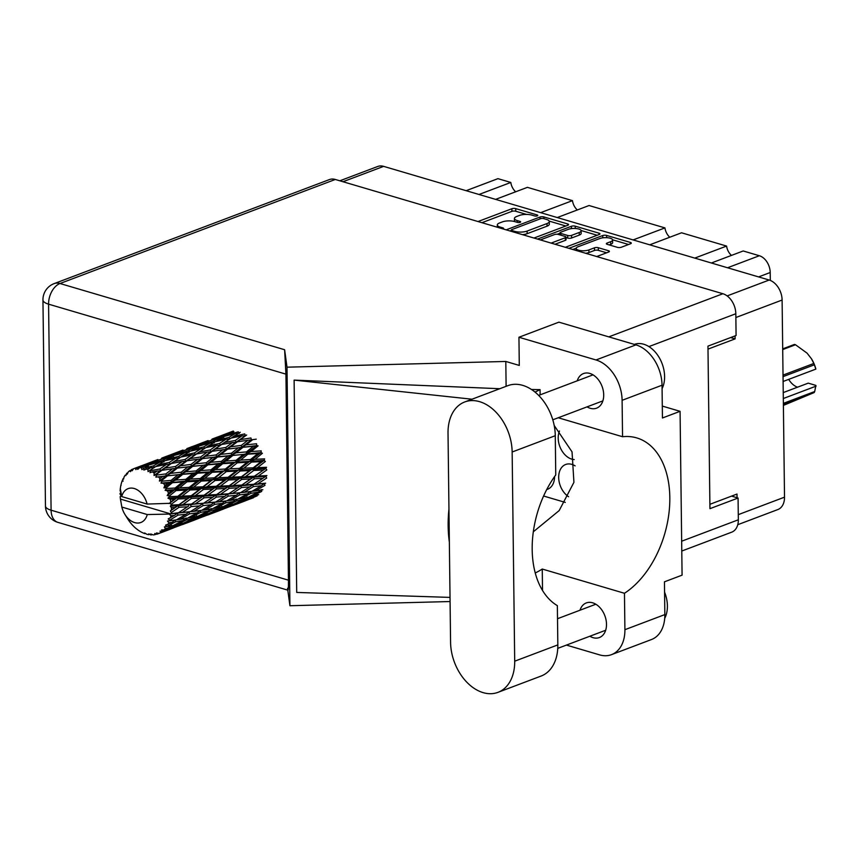 <?xml version="1.0" encoding="UTF-8"?>
<svg xmlns="http://www.w3.org/2000/svg" width="859" height="859" viewBox="0 0 859 859"><rect width="100%" height="100%" fill="white"/><g stroke="black" fill="none" stroke-linecap="round" stroke-linejoin="round"><path stroke-width="1.29" d="M609.149 244.901L610.738 244.3L610.706 241.68A7.301 2.448 -0.7 0 0 612.617 240.005A7.301 2.448 -0.7 0 0 607.936 237.782A7.301 2.448 -0.7 0 0 599.915 238.501L578.107 246.748A7.301 2.448 -0.7 0 0 576.196 248.423A7.301 2.448 -0.7 0 0 578.579 250.194A7.301 2.448 -0.7 0 0 588.898 249.926L594.46 247.822A2.727 0.913 -0.7 0 1 598.326 247.725L608.505 250.721A2.727 0.913 -0.7 0 1 609.396 251.386A2.727 0.913 -0.7 0 1 608.687 252.009L597.456 256.261A2.727 0.913 -0.7 0 1 596.543 256.487M540.322 239.908A1.911 0.644 -0.7 0 0 540.526 239.844L554.517 234.561A2.727 0.913 -0.7 0 1 558.371 234.453L565.125 236.45A2.727 0.913 -0.7 0 1 566.017 237.105A2.727 0.913 -0.7 0 1 565.308 237.739L551.865 242.818A2.727 0.913 -0.7 0 0 551.295 243.151M559.499 430.993A18.082 12.541 -110.7 0 0 558.2 438.154A18.082 12.541 -110.7 0 0 574.209 459.565M575.111 465.857A18.082 12.541 -110.7 0 0 565.641 464.494A18.082 12.541 -110.7 0 0 558.683 477.475A18.082 12.541 -110.7 0 0 568.594 496.727M546.754 489.512A18.082 12.541 -110.7 0 0 547.602 489.243A18.082 12.541 -110.7 0 0 554.57 476.605M610.706 241.68L607.077 243.054A2.727 0.913 -0.7 0 0 606.357 243.688A2.727 0.913 -0.7 0 0 607.249 244.343L617.438 247.349A2.727 0.913 -0.7 0 0 621.293 247.252L630.592 243.731A2.727 0.913 -0.7 0 0 631.301 243.108A2.727 0.913 -0.7 0 0 630.409 242.442L606.615 235.43A2.727 0.913 -0.7 0 0 602.75 235.527L569.624 248.047A2.727 0.913 -0.7 0 0 569.045 248.38M533.804 237.997A2.727 0.913 -0.7 0 0 534.727 237.76L567.853 225.241A2.727 0.913 -0.7 0 0 568.572 224.607A2.727 0.913 -0.7 0 0 567.681 223.952L543.876 216.93A2.727 0.913 -0.7 0 0 540.021 217.026L506.885 229.557A2.727 0.913 -0.7 0 0 506.316 229.89M339.842 180.798L377.735 166.474A17.255 11.962 69.3 0 1 383.64 166.367L769.17 280.034A17.255 11.962 69.3 0 1 782.109 300.038L784.514 497.168A17.255 11.962 69.3 0 1 777.867 509.548L737.752 524.709M514.562 221.536A8.74 2.931 -0.7 0 1 514.466 221.107L514.434 218.487A8.74 2.931 -0.7 0 1 516.71 216.479L519.47 215.437A8.74 2.931 -0.7 0 1 531.818 215.104L534.588 215.931A1.911 0.644 -0.7 0 0 536.66 216.017A1.911 0.644 -0.7 0 0 537.788 215.416A1.911 0.644 -0.7 0 0 537.165 214.954L515.733 208.63A2.727 0.913 -0.7 0 0 511.878 208.737L478.742 221.257A2.727 0.913 -0.7 0 0 478.173 221.59M514.434 218.487A8.74 2.931 -0.7 0 0 517.279 220.602L520.049 221.418A1.911 0.644 -0.7 0 1 520.672 221.89A1.911 0.644 -0.7 0 1 519.534 222.492A1.911 0.644 -0.7 0 1 517.472 222.395L514.702 221.579A8.74 2.931 -0.7 0 0 502.354 221.901L499.594 222.943A8.74 2.931 -0.7 0 0 497.307 224.951A8.74 2.931 -0.7 0 0 500.153 227.077L502.934 227.893A1.911 0.644 -0.7 0 1 503.557 228.354A1.911 0.644 -0.7 0 1 502.848 228.859M575.272 228.462L575.24 226.175A2.727 0.913 -0.7 0 0 571.385 226.282L537.702 239.006A1.911 0.644 -0.7 0 0 537.519 239.092M575.24 226.175L599.045 233.197A2.727 0.913 -0.7 0 1 599.936 233.863A2.727 0.913 -0.7 0 1 599.228 234.486L566.092 247.005A2.727 0.913 -0.7 0 1 565.179 247.242M730.655 337.555L735.111 338.876L735.068 335.89M735.111 338.876L707.999 349.119M737.043 497.726L737.001 494.054L709.888 504.308M565.286 502.408L543.597 496.019M466.136 190.687L497.941 178.661L510.804 182.452A11.403 7.914 -110.7 0 0 515.679 191.782M479 194.478L510.804 182.452M711.381 262.994L743.196 250.968L759.345 255.735A14.463 10.029 69.3 0 1 770.201 272.518L770.298 280.431M694.781 258.097L726.585 246.071A11.403 7.914 -110.7 0 0 731.46 255.402M649.737 244.815L681.541 232.789L726.585 246.071M633.126 239.919L664.941 227.903A11.403 7.914 -110.7 0 0 669.805 237.234M557.255 217.552L589.059 205.526L664.941 227.903M540.655 212.656L572.459 200.63A11.403 7.914 -110.7 0 0 577.334 209.961M495.6 199.374L527.415 187.348L572.459 200.63M526.46 214.406L515.765 211.26A2.727 0.913 -0.7 0 0 511.91 211.357L481.92 222.696M511.245 230.545L510.053 230.985M565.813 226.014L549.191 221.107M543.522 218.562A1.911 0.644 -0.7 0 0 540.816 218.626L511.739 229.621A1.911 0.644 -0.7 0 0 511.234 230.062A1.911 0.644 -0.7 0 0 511.857 230.523L514.777 231.382A8.74 2.931 -0.7 0 0 527.125 231.06L547.011 223.555A8.74 2.931 -0.7 0 0 549.288 221.536A8.74 2.931 -0.7 0 0 546.442 219.421L543.522 218.562M522.422 234.636A8.74 2.931 -0.7 0 0 527.158 233.68L527.125 231.06M549.288 221.536L549.32 224.167A8.74 2.931 -0.7 0 1 547.043 226.175L527.158 233.68M581.114 230.523L597.177 235.259M555.043 244.257L565.34 240.359A2.727 0.913 -0.7 0 0 566.049 239.736L566.017 237.105M557.244 234.26L560.068 233.197M579.245 232.467A7.301 2.448 -0.7 0 0 581.156 230.792A7.301 2.448 -0.7 0 0 576.475 228.569A7.301 2.448 -0.7 0 0 568.454 229.289L560.777 232.188A2.727 0.913 -0.7 0 0 560.057 232.821A2.727 0.913 -0.7 0 0 560.948 233.476L567.702 235.473A2.727 0.913 -0.7 0 0 571.568 235.377L579.245 232.467L579.277 235.087A7.301 2.448 -0.7 0 0 581.189 233.412L581.156 230.792M579.277 235.087L571.6 237.997A2.727 0.913 -0.7 0 1 567.735 238.093L566.027 237.589M610.738 244.3A7.301 2.448 -0.7 0 0 612.65 242.625L612.617 240.005M585.645 253.276A7.301 2.448 -0.7 0 0 588.93 252.546L588.898 249.926M606.647 252.782L598.358 250.345A2.727 0.913 -0.7 0 0 594.492 250.441L588.93 252.546M576.228 248.187L572.792 249.486M628.552 244.504L612.596 239.801M175.096 507.497L171.413 510.085A34.779 24.116 -110.7 0 0 171.424 508.882A34.779 24.116 -110.7 0 0 171.392 507.68L175.096 507.497L190.311 496.964L256.701 445.596L253.416 446.261L246.458 451.909L236.139 452.8L243 447.292L253.416 446.261M200.222 498.005L191.525 504.061L182.935 504.534L191.45 498.413L200.222 498.005L203.111 496.212L227.377 478.667L261.007 452.596L257.893 453.552L250.527 459.533L240.617 460.08L247.864 454.186L257.893 453.552M225.348 488.503L216.651 494.569L208.071 495.031L216.586 488.911L225.348 488.503L228.247 486.72L264.067 460.381L261.082 461.67L253.222 467.811L243.806 468.198L251.526 462.078L261.082 461.67M250.484 479L241.776 485.077L233.208 485.539L241.701 479.419L250.484 479L265.699 468.477L254.371 476.23L245.502 476.627L253.749 470.453L262.79 470.088M262.854 489.705L255.338 490.886L264.937 485.378L264.347 483.542L265.646 483.209L257.614 483.95L266.687 478.055L265.796 476.358L266.902 475.575L258.323 476.036L266.838 469.916L265.699 468.477L266.548 467.296L257.421 467.65L265.377 461.487L264.067 460.381L264.615 458.878L254.951 459.318L262.414 453.294L261.007 452.596L261.2 450.868L251.086 451.555L258.119 445.842L256.701 445.596L256.54 443.749L246.061 444.855L252.761 439.615L256.24 439.174M157.272 534.105A34.779 24.116 -110.7 0 1 156.789 534.255L154.738 533.471L154.942 534.685A34.779 24.116 -110.7 0 1 153.149 534.899L150.765 533.954L151.205 534.932A34.779 24.116 -110.7 0 1 150.679 534.899L148.811 533.847L148.682 534.674A34.779 24.116 -110.7 0 1 146.803 534.266L144.623 532.956L144.784 533.632A34.779 24.116 -110.7 0 1 144.248 533.439L142.24 532.559A34.779 24.116 -110.7 0 1 140.382 531.56L138.428 530.314A34.779 24.116 -110.7 0 1 137.923 529.949L136.023 528.478A34.779 24.116 -110.7 0 1 134.305 526.954L132.533 525.171A34.779 24.116 -110.7 0 1 132.082 524.666L130.418 522.702A34.779 24.116 -110.7 0 1 128.936 520.737L127.465 518.525A34.779 24.116 -110.7 0 1 127.368 518.364L124.931 514.434A18.082 12.541 -110.7 0 0 147.254 514.552L169.223 514.079L170.92 515.69L174.388 515.411L168.203 518.922L169.857 520.125L178.06 515.089L185.995 514.283L176.492 519.867L167.494 521.059L168.858 522.798L172.111 522.347L165.529 525.16L166.904 526.47L175.547 521.832L182.978 520.565L172.992 525.633L164.38 526.868L165.357 528.553L168.407 527.877L164.08 529.928L161.556 529.928L162.619 531.227L171.639 527.104L178.651 525.257L168.267 529.702L162.211 531.538L160.042 531.098L160.612 532.601L163.511 531.646L159.033 533.428L156.531 532.924L157.272 534.105L173.314 528.006M159.033 533.428A34.779 24.116 -110.7 0 0 160.612 532.601M164.08 529.928A34.779 24.116 -110.7 0 0 165.357 528.553M167.977 524.645A34.779 24.116 -110.7 0 0 168.858 522.798M169.663 520.704A34.779 24.116 -110.7 0 0 169.857 520.125M170.479 517.88A34.779 24.116 -110.7 0 0 170.92 515.69M121.108 485.335L120.818 485.518A34.779 24.116 -110.7 0 0 120.69 486.14L120.314 488.535A34.779 24.116 -110.7 0 0 120.314 488.588A34.779 24.116 -110.7 0 0 120.11 490.854L121.087 492.486L120.045 493.399A34.779 24.116 -110.7 0 0 120.045 494.075L121.119 495.611L120.185 496.674A34.779 24.116 -110.7 0 0 120.443 499.079L121.838 507.057A18.082 12.541 -110.7 0 0 124.931 514.434M171.242 513.263A34.779 24.116 -110.7 0 0 171.295 512.598L179.016 507.293L187.498 506.799L178.522 512.737L170.35 513.8L120.443 499.079A34.779 24.116 -110.7 0 0 120.443 499.133L120.829 501.549M221.289 435.642L212.066 439.078M232.499 432.292L232.016 431.841L221.343 435.588L233.261 431.046M171.413 510.085L170.35 510.955L171.295 512.598M171.199 505.071A34.779 24.116 -110.7 0 0 171.124 504.373L178.361 498.95L187.402 498.585L178.983 504.727L171.199 505.071L170.297 506.176L171.392 507.68M120.314 488.588L121.71 496.577L147.125 504.072L170.222 503.31L171.124 504.373M196.163 445.134L186.929 448.581M208.125 440.549L196.217 445.091L208.125 440.549M218.336 436.823L229.031 433.183L222.535 436.318L211.754 439.711L218.336 436.823M235.334 433.505L228.923 437.371L218.057 440.033L224.5 436.415L235.334 433.505L239.35 433.355L238.265 431.83L227.431 434.858L233.916 431.605M120.818 485.518L121.387 483.241A34.779 24.116 -110.7 0 1 122.053 481.201L122.901 479.15A34.779 24.116 -110.7 0 1 123.159 478.624L123.481 479.193L124.19 476.756A34.779 24.116 -110.7 0 1 125.274 475.134L125.897 475.575L126.552 473.556A34.779 24.116 -110.7 0 1 126.917 473.169L127.239 474.136L128.345 471.806A34.779 24.116 -110.7 0 1 129.773 470.7L130.439 471.666L131.406 469.701A34.779 24.116 -110.7 0 1 131.856 469.476L132.093 470.807L133.596 468.724L138.106 467.049L135.292 468.198L135.872 469.637L137.161 467.844L153.643 461.67L147.136 464.805L137.665 467.779L137.751 469.411L139.609 467.683L144.205 466.319L141.456 467.779L141.875 469.626L149.112 464.912L159.957 462.002L153.536 465.857L143.99 468.198L143.85 470.056L150.626 467.693L147.888 469.465L148.059 471.623L150.121 470.249L148.081 471.612M147.125 504.072A18.082 12.541 -110.7 0 0 134.272 488.524A18.082 12.541 -110.7 0 0 121.71 496.577M170.748 501.731A34.779 24.116 -110.7 0 0 170.243 499.262L174.194 499.111L169.094 503.589M169.567 496.642A34.779 24.116 -110.7 0 0 169.363 495.944L176.127 490.564L185.705 490.156L177.824 496.309L169.567 496.642L167.945 498.134L170.243 499.262M168.504 493.356A34.779 24.116 -110.7 0 0 167.569 490.983L171.725 490.768L168.504 493.356L167.183 495.568L169.363 495.944M166.442 488.503A34.779 24.116 -110.7 0 0 166.12 487.858L172.466 482.683L182.516 482.039L175.129 488.03L166.442 488.503L165.1 490.264L167.569 490.983M164.831 485.485A34.779 24.116 -110.7 0 0 163.511 483.349L167.859 483.016L164.831 485.485L163.908 487.869L166.12 487.858M162.007 481.169A34.779 24.116 -110.7 0 0 161.589 480.611L167.602 475.789L178.028 474.759L171.07 480.406L162.007 481.169L160.977 483.112L163.511 483.349M159.957 478.603A34.779 24.116 -110.7 0 0 158.346 476.842L162.834 476.316L159.957 478.603L159.43 481.04L161.589 480.611M156.553 475.102A34.779 24.116 -110.7 0 0 156.059 474.673L161.846 470.324L172.541 468.756L165.884 473.91L156.553 475.102L155.844 477.121L158.346 476.842M154.19 473.148A34.779 24.116 -110.7 0 0 152.387 471.87L156.972 471.097L154.19 473.148L154.029 475.51L156.059 474.673M150.422 470.689A34.779 24.116 -110.7 0 0 149.885 470.399L155.543 466.62L166.388 464.408L159.914 468.96L150.422 470.689L150.014 472.675L152.387 471.87M147.888 469.465A34.779 24.116 -110.7 0 0 145.998 468.756M143.99 468.198A34.779 24.116 -110.7 0 0 143.453 468.08M141.456 467.779A34.779 24.116 -110.7 0 0 139.609 467.683M135.292 468.198A34.779 24.116 -110.7 0 0 133.596 468.724M225.938 436.018L227.431 434.858M230.792 433.14L229.031 433.183M222.535 436.318L223.727 437.682M210.809 440.474L211.754 439.711M214.353 438.541L213.494 438.562M123.728 478.313L123.159 478.624M127.916 472.686L126.917 473.169M171.027 454.636L161.803 458.072M182.999 450.052L171.081 454.583L182.999 450.052M193.2 446.315L203.905 442.675L197.398 445.81L186.618 449.214L193.2 446.315M208.791 441.107L219.593 437.822L213.129 441.333L202.305 444.361L208.791 441.107M252.761 439.615L251.429 439.829L250.925 437.983L240.198 439.647L246.683 434.987L245.524 435.663L244.697 433.924L233.852 436.243L240.273 432.26M231.286 438.047L233.852 436.243M228.923 437.371L229.89 439.013L226.003 439.207L219.571 443.427L208.726 445.735L215.137 441.762L226.003 439.207M216.017 441.547L218.057 440.033M222.062 437.757L219.593 437.822M213.129 441.333L214.213 442.847L210.219 442.997L203.787 446.863L192.931 449.536L199.374 445.918L210.219 442.997M200.813 445.51L202.305 444.361M205.666 442.643L203.905 442.675M197.398 445.81L198.59 447.185M185.684 449.966L186.618 449.214M189.216 448.033L188.357 448.054M126.101 474.973L125.274 475.134M131.105 470.313L129.773 470.7M145.89 464.128L136.678 467.575M133.532 468.81L131.856 469.476M157.884 459.544L145.944 464.085L157.884 459.544M168.063 455.818L178.779 452.167L172.262 455.313L161.503 458.706L168.063 455.818M183.665 450.599L194.445 447.324L188.014 450.825L177.169 453.853L183.665 450.599M230.942 438.122L241.766 435.921L235.312 440.463L224.489 442.449L230.942 438.122M235.312 440.463L235.978 442.278L245.524 435.663L241.766 435.921M237.234 441.827L247.929 440.259L241.282 445.413L230.642 446.787L240.198 439.647M219.571 443.427L220.387 445.166L225.498 441.762M221.558 444.49L232.349 442.61L225.788 447.485L215.072 449.139L224.489 442.449M206.149 447.55L208.726 445.735M203.787 446.863L204.753 448.505L200.866 448.709L194.445 452.918L183.59 455.238L190.022 451.254L200.866 448.709M190.902 451.039L192.931 449.536M196.926 447.26L194.445 447.324M188.014 450.825L189.098 452.339L185.093 452.5L178.661 456.365L167.806 459.028L174.237 455.42L185.093 452.5M175.676 455.012L177.169 453.853M180.54 452.135L178.779 452.167M172.262 455.313L173.454 456.687M160.558 459.468L161.503 458.706M164.09 457.536L163.231 457.557M158.539 460.102L169.32 456.816L162.877 460.327L152.043 463.355L158.539 460.102M205.806 447.625L216.651 445.413L210.176 449.966L199.363 451.941L205.806 447.625M241.282 445.413L241.615 447.281L251.429 439.829L247.929 440.259M243 447.292L241.615 447.281L246.061 444.855M225.788 447.485L226.293 449.332L235.978 442.278L232.349 442.61M227.635 449.117L238.222 447.818L231.415 453.251L220.946 454.357L227.635 449.117L226.293 449.332L230.642 446.787M210.176 449.966L210.842 451.78L220.387 445.166L216.651 445.413M212.098 451.329L222.803 449.751L216.146 454.916L205.516 456.29L215.072 449.139M194.445 452.918L195.272 454.658L200.394 451.233M196.432 453.981L207.212 452.113L200.673 456.977L189.936 458.642L199.363 451.941M181.013 457.042L183.59 455.238M178.661 456.365L179.617 458.008L175.741 458.201L169.32 462.41L158.453 464.73L164.885 460.757L175.741 458.201M165.776 460.531L167.806 459.028M171.789 456.763L169.32 456.816M162.877 460.327L163.962 461.841L159.957 462.002M150.55 464.515L152.043 463.355M155.404 461.637L153.643 461.67M147.136 464.805L148.328 466.179M138.965 467.028L138.106 467.049M180.669 457.117L191.525 454.905L185.039 459.468L174.237 461.444L180.669 457.117M246.458 451.909L246.436 453.713L251.086 451.555M231.415 453.251L231.565 455.098L241.615 447.281L238.222 447.818M232.982 455.345L243.247 454.518L236.075 460.36L225.971 461.047L232.982 455.345L231.565 455.098L236.139 452.8M216.146 454.916L216.479 456.784L226.293 449.332L222.803 449.751M217.864 456.795L228.29 455.764L221.321 461.412L211.003 462.292L217.864 456.795L216.479 456.784L220.946 454.357M200.673 456.977L201.178 458.824L210.842 451.78L207.212 452.113M202.509 458.609L213.086 457.321L206.289 462.743L195.809 463.849L202.509 458.609L201.178 458.824L205.516 456.29M185.039 459.468L185.705 461.272L195.272 454.658L191.525 454.905M186.961 460.821L197.677 459.254L191.009 464.418L180.401 465.782L189.936 458.642M169.32 462.41L170.136 464.15L175.279 460.725M171.306 463.484L182.087 461.605L175.547 466.469L164.799 468.134L174.237 461.444M155.898 466.544L158.453 464.73M153.536 465.857L154.491 467.5L150.626 467.693M146.674 466.254L144.205 466.319M250.527 459.533L250.141 461.165L254.951 459.318M247.864 454.186L246.436 453.713L243.247 454.518M236.075 460.36L235.871 462.088L240.617 460.08M221.321 461.412L221.3 463.216L231.565 455.098L228.29 455.764M222.728 463.688L232.778 463.044L225.391 469.035L215.491 469.583L222.728 463.688L221.3 463.216L225.971 461.047M206.289 462.743L206.45 464.59L216.479 456.784L213.086 457.321M207.867 464.837L218.111 464.021L210.949 469.852L200.834 470.549L207.867 464.837L206.45 464.59L211.003 462.292M191.009 464.418L191.342 466.287L201.178 458.824L197.677 459.254M192.727 466.297L203.164 465.256L196.185 470.904L185.888 471.784L192.727 466.297L191.342 466.287L195.809 463.849M175.547 466.469L176.052 468.327L185.705 461.272L182.087 461.605M177.383 468.101L187.96 466.824L181.163 472.235L170.673 473.352L177.383 468.101L176.052 468.327L180.401 465.782M159.914 468.96L160.579 470.775L170.136 464.15L166.388 464.408M161.846 470.324L164.799 468.134M237.277 462.797L247.113 462.282L239.478 468.38L229.836 468.81L237.277 462.797L235.871 462.088L232.778 463.044M253.222 467.811L252.514 469.164L257.421 467.65M251.526 462.078L250.141 461.165L247.113 462.282M239.478 468.38L238.931 469.884L243.806 468.198M225.391 469.035L225.015 470.668L229.836 468.81M210.949 469.852L210.756 471.591L221.3 463.216L218.111 464.021M212.162 472.289L221.976 471.784L214.363 477.872L204.7 478.313L212.162 472.289L210.756 471.591L215.491 469.583M196.185 470.904L196.163 472.708L206.45 464.59L203.164 465.256M197.591 473.191L207.653 472.547L200.254 478.538L190.365 479.075L197.591 473.191L196.163 472.708L200.834 470.549M181.163 472.235L181.313 474.093L191.342 466.287L187.96 466.824M182.731 474.34L192.985 473.513L185.823 479.354L175.698 480.052L182.731 474.34L181.313 474.093L185.888 471.784M165.884 473.91L166.216 475.779L176.052 468.327L172.541 468.756M167.602 475.789L166.216 475.779L170.673 473.352M154.029 475.51L160.579 470.775L156.972 471.097M226.389 471.57L235.967 471.161L228.086 477.314L218.68 477.69L226.389 471.57L225.015 470.668L221.976 471.784M240.252 470.99L249.572 470.614L241.422 476.788L232.295 477.153L240.252 470.99L238.931 469.884L235.967 471.161M254.371 476.23L253.384 477.217L258.323 476.036M253.749 470.453L252.514 469.164L249.572 470.614M241.422 476.788L240.563 477.969L245.502 476.627M228.086 477.314L227.377 478.667L232.295 477.153M214.363 477.872L213.816 479.376L218.68 477.69M200.254 478.538L199.879 480.16L210.756 471.591L207.653 472.547M201.253 481.072L210.842 480.653L202.949 486.817L193.554 487.182L201.253 481.072L199.879 480.16L204.7 478.313M185.823 479.354L185.619 481.083L196.163 472.708L192.985 473.513M187.026 481.781L196.851 481.276L189.227 487.375L179.563 487.815L187.026 481.781L185.619 481.083L190.365 479.075M171.07 480.406L171.048 482.21L181.313 474.093L178.028 474.759M172.466 482.683L171.048 482.21L175.698 480.052M159.43 481.04L166.216 475.779L162.834 476.316M215.126 480.482L224.435 480.117L216.296 486.291L207.159 486.645L215.126 480.482L213.816 479.376L210.842 480.653M228.612 479.956L237.664 479.59L229.235 485.732L220.376 486.119L228.612 479.956L227.377 478.667L224.435 480.117M254.404 478.796L262.886 478.302L253.92 484.251L245.61 484.841L254.404 478.796L253.384 477.217L265.796 476.358L262.886 478.302M264.132 477.454L265.796 476.358M253.92 484.251L257.614 483.95M241.776 485.077L253.384 477.217L240.563 477.969L237.664 479.59M241.551 487.547L249.776 486.913L240.509 492.701L232.499 493.442L241.551 487.547L240.66 485.861L245.61 484.841M241.701 479.419L240.563 477.969L199.879 480.16L196.851 481.276M229.235 485.732L228.247 486.72L233.208 485.539M216.296 486.291L215.448 487.461L220.376 486.119M202.949 486.817L202.241 488.17L207.159 486.645M189.227 487.375L188.679 488.868L199.879 480.16L185.619 481.083L182.516 482.039M190 489.984L199.309 489.619L191.17 495.783L182.022 496.148L190 489.984L188.679 488.868L193.554 487.182M175.129 488.03L174.753 489.662L185.619 481.083L167.859 483.016M176.127 490.564L174.753 489.662L179.563 487.815M163.908 487.869L171.048 482.21L160.977 483.112M203.476 489.447L212.538 489.082L204.098 495.224L195.261 495.611L203.476 489.447L202.241 488.17L199.309 489.619M229.267 488.299L237.76 487.805L228.784 493.753L220.473 494.333L229.267 488.299L228.247 486.72L240.66 485.861L237.76 487.805M253.448 486.591L261.383 485.786L251.88 491.369L244.106 492.325L253.448 486.591L252.707 484.809L249.776 486.913M252.041 491.273L255.338 490.886M239.038 486.924L240.66 485.861L264.347 483.542L261.383 485.786M240.509 492.701L244.106 492.325M228.784 493.753L232.499 493.442M216.651 494.569L228.247 486.72L215.448 487.461L212.538 489.082M216.436 497.039L224.639 496.416L215.394 502.193L207.363 502.944L216.436 497.039L215.545 495.353L220.473 494.333M216.586 488.911L215.448 487.461L188.679 488.868L185.705 490.156M204.098 495.224L203.111 496.212L208.071 495.031M191.17 495.783L190.311 496.964L195.261 495.611M177.824 496.309L177.115 497.662L188.679 488.868L174.753 489.662L171.725 490.768M178.361 498.95L177.115 497.662L182.022 496.148M167.183 495.568L174.753 489.662L165.1 490.264M204.131 497.801L212.635 497.297L203.647 503.245L195.358 503.825L204.131 497.801L203.111 496.212L215.545 495.353L212.635 497.297M228.311 496.094L236.257 495.289L226.744 500.872L218.97 501.817L228.311 496.094L227.571 494.312L224.639 496.416M239.801 494.881L247.499 493.85L237.728 499.208L230.223 500.389L239.801 494.881L239.21 493.045L236.257 495.289M250.935 493.334L258.366 492.078L248.38 497.146L241.089 498.607L250.935 493.334L250.517 491.477L247.499 493.85M258.709 494.666L251.633 496.416L261.694 491.434L261.458 489.576L258.366 492.078M249.561 496.566L251.633 496.416M238.373 498.854L241.089 498.607M226.905 500.776L230.223 500.389M215.394 502.193L218.97 501.817M213.891 496.438L215.545 495.353L248.799 491.767M203.647 503.245L207.363 502.944M191.525 504.061L203.111 496.212L190.311 496.964L187.402 498.585M191.299 506.542L199.513 505.908L190.268 511.696L182.226 512.447L191.299 506.542L190.408 504.845L195.358 503.825M191.45 498.413L190.311 496.964L177.115 497.662L174.194 499.111M178.983 504.727L177.985 505.715L182.935 504.534M169.191 503.535L177.115 497.662L167.945 498.134M203.175 505.586L211.131 504.781L201.607 510.364L193.855 511.309L203.175 505.586L202.434 503.814L199.513 505.908M214.686 504.373L222.363 503.353L212.602 508.7L205.086 509.881L214.686 504.373L214.095 502.536L211.131 504.781M225.799 502.837L233.251 501.57L223.254 506.638L215.963 508.099L225.799 502.837L225.38 500.969L222.363 503.353M236.569 500.937L243.795 499.38L233.584 504.158L226.518 505.919L236.569 500.937L236.322 499.068L233.251 501.57M247.027 498.607L254.028 496.76L236.751 503.288L247.027 498.607L246.963 496.781M253.469 497.769L246.737 500.196L257.185 495.847L257.292 494.075M246.039 500.217L246.737 500.196M255.563 495.482L254.028 496.76M235.334 503.363L236.751 503.288M245.835 497.683L243.795 499.38M224.424 506.058L226.518 505.919M213.257 508.345L215.963 508.099M201.768 510.278L205.086 509.881M190.268 511.696L193.855 511.309M188.744 505.951L187.498 506.799M178.522 512.737L182.226 512.447M179.016 507.293L177.985 505.715L223.662 501.269M170.35 510.955L177.985 505.715L170.297 506.176M189.549 513.865L197.237 512.855L187.477 518.192L179.95 519.384L189.549 513.865L188.969 512.028L185.995 514.283M200.662 512.34L208.125 511.062L198.118 516.141L190.838 517.59L200.662 512.34L200.244 510.471L197.237 512.855M211.443 510.429L218.658 508.882L208.458 513.65L201.382 515.411L211.443 510.429L211.207 508.56L208.125 511.062M221.89 508.109L228.913 506.252L211.625 512.791L221.89 508.109L221.826 506.284M232.048 505.339L238.899 503.159L221.622 509.688L232.048 505.339L232.155 503.567M232.8 505.564L248.702 499.508M239.779 502.408L238.899 503.159M220.913 509.709L221.622 509.688M230.437 504.974L228.913 506.252M210.208 512.855L211.625 512.791M220.699 507.175L218.658 508.882M199.288 515.561L201.382 515.411M188.132 517.848L190.838 517.59M176.653 519.77L179.95 519.384M170.35 513.8L169.223 514.079M121.838 507.057L147.254 514.552M178.06 515.089L177.308 513.306L174.388 515.411M186.317 519.92L193.533 518.374L183.332 523.152L176.245 524.913L186.317 519.92L186.07 518.063L182.978 520.565M196.754 517.612L203.787 515.754L186.5 522.283L196.754 517.612L196.69 515.776M206.933 514.831L213.762 512.651L196.486 519.19L206.933 514.831L207.04 513.07M207.663 515.067L223.587 509.011M214.643 511.91L213.762 512.651M195.777 519.212L196.486 519.19M205.312 514.466L203.787 515.754M185.082 522.358L186.5 522.283M195.573 516.678L193.533 518.374M174.162 525.053L176.245 524.913M175.547 521.832L175.129 519.963L172.111 522.347M181.797 524.334L188.636 522.154L171.349 528.682L181.797 524.334L181.915 522.562M182.548 524.559L198.461 518.503M189.517 521.402L188.636 522.154M170.64 528.704L171.349 528.682M180.175 523.969L178.651 525.257M171.639 527.104L171.575 525.279M170.447 526.17L168.407 527.877M164.402 530.905L163.511 531.646M154.942 534.685L156.306 534.073M151.205 534.932L152.354 534.588M148.682 534.674L149.477 534.223M144.784 533.632L145.482 533.482M167.494 521.059L173.432 520.253M169.32 514.026L198.579 510.761M155.844 477.121L196.163 472.708L265.699 468.477M179.424 467.844L221.3 463.216L264.067 460.381M204.625 458.341L261.007 452.596M229.675 448.849L256.701 445.596M783.021 375.104L813.827 363.464A29.636 20.552 69.3 0 1 814.375 364.796L815.846 369.112L783.107 381.482M814.375 364.796L783.043 376.639M783.236 392.595L808.233 383.146L815.878 385.401L814.697 391.532A29.636 20.552 69.3 0 1 814.182 392.552L783.376 404.192M783.397 405.405L814.182 392.552M815.846 369.112L815.674 368.371A26.017 18.039 69.3 0 0 811.497 358.826L807.106 353.178L795.509 344.749L782.71 349.581M813.827 363.464L811.336 358.557M782.699 348.872L794.446 344.427A29.636 20.552 69.3 0 1 795.509 344.749M783.365 403.365L814.697 391.532M797.56 387.184A16.697 11.575 69.3 0 1 788.702 379.367M783.311 398.522L816.05 386.153M450.578 642.296A43.401 30.097 -110.7 0 0 483.134 692.633A43.401 30.097 -110.7 0 0 497.984 692.343A43.401 30.097 -110.7 0 0 514.702 661.194L512.147 452.006A43.401 30.097 -110.7 0 0 464.74 401.958A43.401 30.097 -110.7 0 0 448.022 433.108L450.578 642.296M634.307 344.395A27.821 19.295 69.3 0 1 643.735 344.234A27.821 19.295 69.3 0 1 662.085 388.644M664.576 592.162A27.821 19.295 69.3 0 1 664.716 618.351M587.051 406.865A18.501 12.831 -110.7 0 0 590.251 408.293A18.501 12.831 -110.7 0 0 596.586 408.165A18.501 12.831 -110.7 0 0 603.254 390.598A18.501 12.831 -110.7 0 0 589.832 373.429A18.501 12.831 -110.7 0 0 583.497 373.558A18.501 12.831 -110.7 0 0 577.205 380.838M589.854 636.24A18.501 12.831 -110.7 0 0 593.054 637.668A18.501 12.831 -110.7 0 0 599.389 637.539A18.501 12.831 -110.7 0 0 606.057 619.973A18.501 12.831 -110.7 0 0 592.635 602.803A18.501 12.831 -110.7 0 0 586.3 602.921A18.501 12.831 -110.7 0 0 580.008 610.212M497.984 692.343L541.116 676.044A43.401 30.097 -110.7 0 0 557.835 644.894L557.351 605.649A84.579 53.956 106.4 0 1 555.752 474.952L555.279 435.706A43.401 30.097 -110.7 0 0 507.873 385.659L464.74 401.958M622.099 400.315A34.779 24.116 -110.7 0 0 596.006 359.975L518.943 337.254L558.887 322.157L635.95 344.878A34.779 24.116 69.3 0 1 662.042 385.219L622.099 400.315L622.55 436.726L558.221 417.753M662.3 406.082L680.07 411.321L662.439 417.989L662.042 385.219M566.414 645.088L599.614 654.88A34.779 24.116 -110.7 0 0 611.511 654.644A34.779 24.116 -110.7 0 0 624.901 629.69L664.845 614.593L664.447 581.822L682.078 575.154L680.07 411.321M664.845 614.593A34.779 24.116 69.3 0 1 651.455 639.547L611.511 654.644M335.3 179.467L60.001 283.513A17.255 11.962 69.3 0 0 54.096 283.631L329.394 179.585A17.255 11.962 69.3 0 1 335.3 179.467L722.881 293.735A17.255 11.962 69.3 0 1 735.819 313.75L736.088 335.504L707.956 346.134L709.942 508.668L738.074 498.027L738.343 519.792A17.255 11.962 69.3 0 1 731.696 532.172L681.778 551.038M518.943 337.254L519.287 365.429L505.811 361.456L287.003 367.18L284.619 349.731L285.929 374.137L288.452 580.179C288.495 589.467 288.194 592.162 287.529 588.286M450.084 601.536L289.923 605.724L287.786 590.144M542.512 590.477L542.254 569.045L624.461 593.279L624.901 629.69M505.811 361.456L506.112 386.314M531.453 389.481L540.064 389.642L540.128 394.85M450.03 597.402L296.709 592.442L294.111 380.108L472.01 399.21M499.798 388.708L294.111 380.108M287.003 367.18L289.923 605.724M738.074 498.027L731.567 496.115M624.461 593.279A84.579 53.956 106.4 0 0 669.462 508.066A84.579 53.956 106.4 0 0 636.734 437.907A84.579 53.956 106.4 0 0 622.55 436.726M533.31 531.807L559.177 510.579L573.93 482.318L572.04 451.855L554.184 425.473M535.039 392.101L540.064 389.642M448.956 509.033A104.336 66.562 106.4 0 0 449.354 542.147M542.254 569.045A84.579 53.956 -73.6 0 1 535.232 572.953M769.17 280.034L727.133 295.915M383.64 166.367L342.977 181.732M784.514 497.168L738.278 514.648M782.109 300.038L735.873 317.519M758.583 276.909L770.201 272.518M727.541 267.761L759.345 255.735M517.301 222.341L517.279 220.602M520.06 222.363L520.049 221.418M500.174 228.075L500.153 227.077M502.944 228.838L502.934 227.893M511.91 211.357L511.878 208.737M515.765 211.26L515.733 208.63M537.176 215.899L537.165 214.954M540.043 218.927L540.021 217.026M543.897 218.669L543.876 216.93M567.692 225.294L567.681 223.952M511.867 231.522L511.857 230.523M514.799 232.381L514.777 231.382M547.043 226.175L547.011 223.555M599.067 234.55L599.045 233.197M565.34 240.359L565.308 237.739M571.418 228.601L571.385 226.282M560.97 235.226L560.948 233.476M567.735 238.093L567.702 235.473M571.6 237.997L571.568 235.377M607.088 244.3L607.077 243.054M594.492 250.441L594.46 247.822M598.358 250.345L598.326 247.725M608.526 252.074L608.505 250.721M602.782 237.825L602.75 235.527M606.637 237.675L606.615 235.43M630.431 243.795L630.409 242.442M608.773 336.868L722.881 293.735M285.929 374.137L48.576 304.161A17.255 11.006 -73.6 0 1 60.001 283.513L284.619 349.731M54.096 283.631A17.255 17.255 0 0 0 42.95 299.974A17.255 5.777 -0.7 0 0 48.576 304.161L51.089 510.192L288.452 580.179M735.819 313.75L648.899 346.596M681.659 541.213L738.343 519.792M596.006 359.975L635.95 344.878M57.843 522.347A17.255 11.006 -73.6 0 1 51.089 510.192A17.255 5.777 -0.7 0 1 45.463 506.015A17.255 17.255 0 0 0 57.843 522.347L288.001 590.208M555.279 435.706L512.147 452.006M557.835 644.894L514.702 661.194M576.217 250.495L576.196 248.423M497.34 227.238L497.307 224.951M511.255 231.339L511.234 230.062M560.089 234.958L560.057 232.821M216.865 437.252L215.985 437.585M191.729 446.744L190.848 447.077M123.17 481.04L122.386 481.147M166.592 456.247L165.712 456.58M141.467 465.739L140.597 466.072M245.287 500.861L236.73 504.093M220.162 510.364L211.593 513.596M195.025 519.856L186.467 523.099M169.899 529.359L161.352 532.591M557.759 648.362L605.67 630.259M552.788 419.815L602.868 400.885M42.95 299.974L45.463 506.015M538.657 395.408L593.032 374.857M557.512 618.716L595.835 604.231"/></g></svg>
